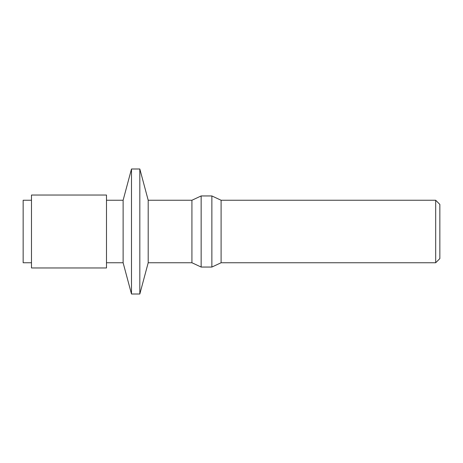 <?xml version="1.0" encoding="UTF-8"?>
<svg xmlns="http://www.w3.org/2000/svg" width="463" height="463" viewBox="0 0 463 463"><rect width="100%" height="100%" fill="white"/><g stroke="black" fill="none" stroke-linecap="round" stroke-linejoin="round"><path stroke-width="0.69" d="M435.683 262.752L435.683 200.248L439.85 204.414L439.85 258.586L435.683 262.752L221.094 262.752L221.094 200.248L211.869 195.947L201.15 195.947L201.15 267.053L211.869 267.053L211.869 195.947M148.201 200.248L139.826 168.995L139.826 294.005L148.201 262.752L148.201 200.248L191.925 200.248L191.925 262.752L201.15 267.053M106.49 200.248L123.117 200.248L123.117 262.752L131.492 294.005L131.492 168.995L139.826 168.995M31.484 200.248L23.15 200.248L23.15 262.752L31.484 262.752M106.49 231.5L106.49 267.961L31.484 267.961L31.484 195.039L106.49 195.039L106.49 231.5M221.094 262.752L211.869 267.053M139.826 294.005L131.492 294.005M106.49 262.752L123.117 262.752M148.201 262.752L191.925 262.752M123.117 200.248L131.492 168.995M191.925 200.248L201.15 195.947M221.094 200.248L435.683 200.248"/></g></svg>
